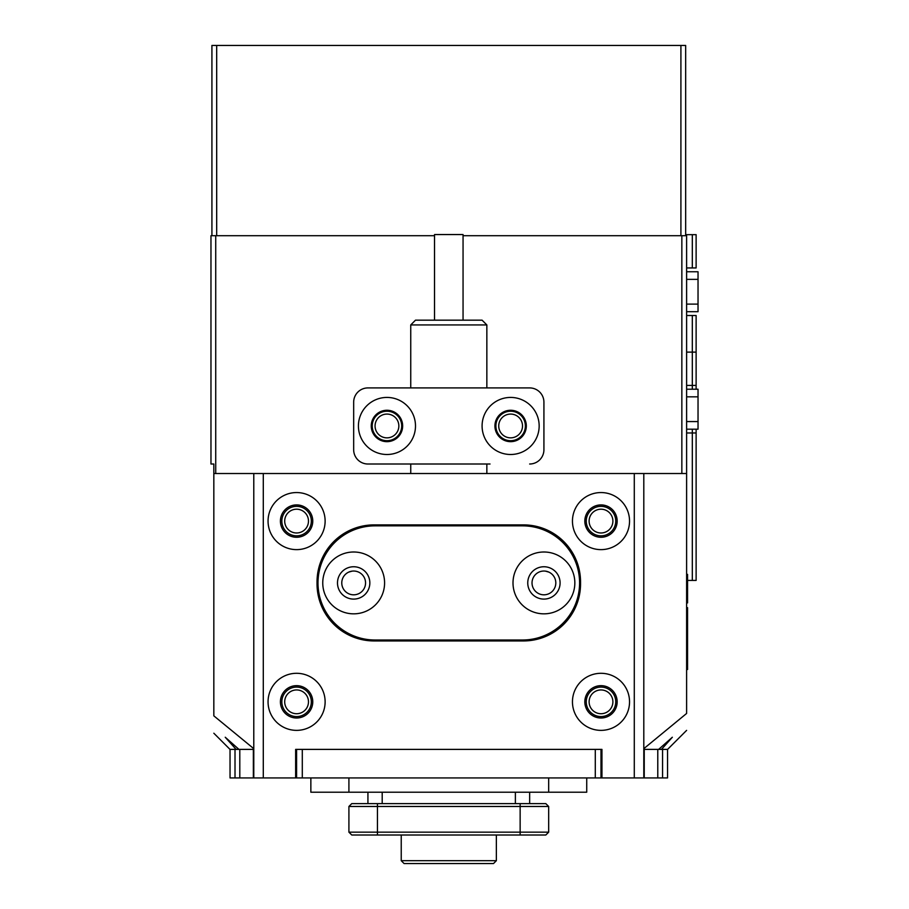 <?xml version="1.0" encoding="UTF-8"?>
<svg xmlns="http://www.w3.org/2000/svg" width="909" height="909" viewBox="0 0 909 909"><rect width="100%" height="100%" fill="white"/><g stroke="black" fill="none" stroke-linecap="round" stroke-linejoin="round"><path stroke-width="1.36" d="M211.922 235.704L211.922 45.45L685.659 45.45L685.659 235.704M216.683 45.45L216.683 235.704L434.525 235.704L215.728 235.704L215.728 473.521M681.852 473.521L681.852 235.704L463.056 235.704L680.909 235.704L680.909 45.45M662.57 777.934L662.57 749.391L667.547 749.391L667.547 777.934L230.034 777.934L230.034 749.391M686.613 730.37L667.581 749.391L657.786 749.391L657.786 777.934L657.775 749.391L644.242 749.391L644.242 777.934M239.806 777.934L239.794 749.391L239.806 777.934M253.35 777.934L253.35 749.391L236.113 749.391L225.239 737.244L238.953 749.391M295.641 777.934L295.641 749.391L601.951 749.391L601.951 777.934M595.293 777.934L595.293 749.391L302.299 749.391L302.299 777.934M600.997 749.391L601.951 749.391L600.997 749.391L600.997 777.934M296.584 777.934L296.584 749.391M555.808 582.919A11.897 11.897 0 0 0 543.923 571.034A11.897 11.897 0 0 0 532.026 582.919A11.897 11.897 0 0 0 543.923 594.816A11.897 11.897 0 0 0 555.808 582.919M365.554 582.919A11.897 11.897 0 0 0 353.669 571.034A11.897 11.897 0 0 0 341.773 582.919A11.897 11.897 0 0 0 353.669 594.816A11.897 11.897 0 0 0 365.554 582.919M325.127 701.828A28.543 28.543 0 0 0 296.584 673.296A28.543 28.543 0 0 0 268.053 701.828A28.543 28.543 0 0 0 296.584 730.37A28.543 28.543 0 0 0 325.127 701.828M312.764 701.828A16.169 16.169 0 0 0 296.584 685.659A16.169 16.169 0 0 0 280.415 701.828A16.169 16.169 0 0 0 296.584 718.008A16.169 16.169 0 0 0 312.764 701.828M325.127 521.084A28.543 28.543 0 0 0 296.584 492.553A28.543 28.543 0 0 0 268.053 521.084A28.543 28.543 0 0 0 296.584 549.627A28.543 28.543 0 0 0 325.127 521.084M312.764 521.084A16.169 16.169 0 0 0 296.584 504.915A16.169 16.169 0 0 0 280.415 521.084A16.169 16.169 0 0 0 296.584 537.264A16.169 16.169 0 0 0 312.764 521.084M629.539 701.828A28.543 28.543 0 0 0 600.997 673.296A28.543 28.543 0 0 0 572.454 701.828A28.543 28.543 0 0 0 600.997 730.37A28.543 28.543 0 0 0 629.539 701.828M617.166 701.828A16.169 16.169 0 0 0 600.997 685.659A16.169 16.169 0 0 0 584.828 701.828A16.169 16.169 0 0 0 600.997 718.008A16.169 16.169 0 0 0 617.166 701.828M629.539 521.084A28.543 28.543 0 0 0 600.997 492.553A28.543 28.543 0 0 0 572.454 521.084A28.543 28.543 0 0 0 600.997 549.627A28.543 28.543 0 0 0 629.539 521.084M617.166 521.084A16.169 16.169 0 0 0 600.997 504.915A16.169 16.169 0 0 0 584.828 521.084A16.169 16.169 0 0 0 600.997 537.264A16.169 16.169 0 0 0 617.166 521.084M317.036 581.976L317.036 583.873A57.074 57.074 0 0 0 374.122 640.947L523.47 640.947A57.074 57.074 0 0 0 580.544 583.873L580.544 581.976A57.074 57.074 0 0 0 523.47 524.891L374.122 524.891A57.074 57.074 0 0 0 317.036 581.976M253.781 777.934L253.781 473.521L643.799 473.521L643.799 777.934M529.652 792.205L529.652 803.624M367.929 792.205L367.929 803.624M348.908 806.476L351.76 803.624L545.82 803.624L548.672 806.476L348.908 806.476L348.908 832.155L548.672 832.155L548.672 806.476L545.82 803.624M548.672 832.155L545.82 835.007L351.76 835.007L348.908 832.155M586.725 777.934L586.725 792.205L310.855 792.205L310.855 777.934M384.587 582.919A30.917 30.917 0 0 0 353.669 552.002A30.917 30.917 0 0 0 322.752 582.919A30.917 30.917 0 0 0 353.669 613.836A30.917 30.917 0 0 0 384.587 582.919M369.838 582.919A16.169 16.169 0 0 0 353.669 566.75A16.169 16.169 0 0 0 337.489 582.919A16.169 16.169 0 0 0 353.669 599.099A16.169 16.169 0 0 0 369.838 582.919M574.84 582.919A30.917 30.917 0 0 0 543.923 552.002A30.917 30.917 0 0 0 513.006 582.919A30.917 30.917 0 0 0 543.923 613.836A30.917 30.917 0 0 0 574.84 582.919M560.092 582.919A16.169 16.169 0 0 0 543.923 566.75A16.169 16.169 0 0 0 527.754 582.919A16.169 16.169 0 0 0 543.923 599.099A16.169 16.169 0 0 0 560.092 582.919M579.59 582.919A57.074 57.074 0 0 0 522.516 525.845L375.065 525.845A57.074 57.074 0 0 0 317.991 582.919A57.074 57.074 0 0 0 375.065 640.004L522.516 640.004A57.074 57.074 0 0 0 579.59 582.919M493.507 863.55L404.085 863.55L401.233 860.698L496.359 860.698L493.507 863.55M495.882 425.957A14.749 14.749 0 0 1 510.631 411.22A14.749 14.749 0 0 1 525.368 425.957A14.749 14.749 0 0 1 510.631 440.706A14.749 14.749 0 0 1 495.882 425.957M522.516 425.957A11.897 11.897 0 0 0 510.631 414.072A11.897 11.897 0 0 0 498.734 425.957A11.897 11.897 0 0 0 510.631 437.854A11.897 11.897 0 0 0 522.516 425.957M372.213 425.957A14.749 14.749 0 0 1 386.961 411.22A14.749 14.749 0 0 1 401.698 425.957A14.749 14.749 0 0 1 386.961 440.706A14.749 14.749 0 0 1 372.213 425.957M398.846 425.957A11.897 11.897 0 0 0 386.961 414.072A11.897 11.897 0 0 0 375.065 425.957A11.897 11.897 0 0 0 386.961 437.854A11.897 11.897 0 0 0 398.846 425.957M586.248 701.828A14.749 14.749 0 0 1 600.997 687.09A14.749 14.749 0 0 1 615.745 701.828A14.749 14.749 0 0 1 600.997 716.576A14.749 14.749 0 0 1 586.248 701.828M612.893 701.828A11.897 11.897 0 0 0 600.997 689.942A11.897 11.897 0 0 0 589.112 701.828A11.897 11.897 0 0 0 600.997 713.724A11.897 11.897 0 0 0 612.893 701.828M586.248 521.084A14.749 14.749 0 0 1 600.997 506.347A14.749 14.749 0 0 1 615.745 521.084A14.749 14.749 0 0 1 600.997 535.833A14.749 14.749 0 0 1 586.248 521.084M612.893 521.084A11.897 11.897 0 0 0 600.997 509.199A11.897 11.897 0 0 0 589.112 521.084A11.897 11.897 0 0 0 600.997 532.981A11.897 11.897 0 0 0 612.893 521.084M281.847 521.084A14.749 14.749 0 0 1 296.584 506.347A14.749 14.749 0 0 1 311.332 521.084A14.749 14.749 0 0 1 296.584 535.833A14.749 14.749 0 0 1 281.847 521.084M308.481 521.084A11.897 11.897 0 0 0 296.584 509.199A11.897 11.897 0 0 0 284.699 521.084A11.897 11.897 0 0 0 296.584 532.981A11.897 11.897 0 0 0 308.481 521.084M281.847 701.828A14.749 14.749 0 0 1 296.584 687.09A14.749 14.749 0 0 1 311.332 701.828A14.749 14.749 0 0 1 296.584 716.576A14.749 14.749 0 0 1 281.847 701.828M308.481 701.828A11.897 11.897 0 0 0 296.584 689.942A11.897 11.897 0 0 0 284.699 701.828A11.897 11.897 0 0 0 296.584 713.724A11.897 11.897 0 0 0 308.481 701.828M661.468 749.391L672.342 737.244L658.627 749.391M253.781 473.521L213.831 473.521L213.831 715.849C213.831 739.017 213.831 739.017 213.831 715.849L253.781 748.675M681.852 235.704L686.613 235.704L686.613 473.521L643.799 473.521M213.831 733.222L230 749.391L236.113 749.391M213.831 473.521L213.831 464.01L210.968 464.01L210.968 235.704L215.728 235.704M643.799 748.675L686.613 713.451C686.613 736.006 686.613 736.006 686.613 713.451L686.613 473.521M548.9 572.125L545.559 571.147L548.9 572.125M352.033 571.147L348.681 572.125L352.033 571.147M482.088 425.957A28.543 28.543 0 0 0 510.631 454.5A28.543 28.543 0 0 0 539.162 425.957A28.543 28.543 0 0 0 510.631 397.426A28.543 28.543 0 0 0 482.088 425.957M494.928 425.957A15.692 15.692 0 0 0 510.631 441.66A15.692 15.692 0 0 0 526.322 425.957A15.692 15.692 0 0 0 510.631 410.266A15.692 15.692 0 0 0 494.928 425.957M358.419 425.957A28.543 28.543 0 0 0 386.961 454.5A28.543 28.543 0 0 0 415.493 425.957A28.543 28.543 0 0 0 386.961 397.426A28.543 28.543 0 0 0 358.419 425.957M371.258 425.957A15.692 15.692 0 0 0 386.961 441.66A15.692 15.692 0 0 0 402.653 425.957A15.692 15.692 0 0 0 386.961 410.266A15.692 15.692 0 0 0 371.258 425.957M543.923 402.176L543.923 449.739L543.923 402.176A14.271 14.271 0 0 0 529.652 387.916L367.929 387.916A14.271 14.271 0 0 0 353.669 402.176L353.669 449.739A14.271 14.271 0 0 0 367.929 464.01L490.031 464.01M490.031 387.916L529.652 387.916M529.652 464.01A14.271 14.271 0 0 0 543.923 449.739M415.493 320.173L482.088 320.173L486.849 324.933L410.743 324.933L415.493 320.173M434.525 320.173L434.525 234.556L463.056 234.556L463.056 320.173M686.613 574.363L687.568 574.363L687.568 602.894L686.613 602.894M686.613 607.655L687.568 607.655L687.568 669.49L686.613 669.49M685.659 234.658L696.124 234.658L696.124 267.95L696.124 234.658M686.613 315.514L696.124 315.514L696.124 389.222L696.124 315.514M696.124 267.95L686.613 267.95M696.124 429.184L696.124 462.965L696.124 429.184M686.613 271.757L698.032 271.757L698.032 311.707L686.613 311.707M686.613 352.124L696.124 352.124L696.124 385.416L696.124 352.124M686.613 432.979L692.317 432.979L692.317 429.184M692.317 389.222L692.317 385.416L686.613 385.416M687.568 580.431L692.317 580.431L692.317 432.979L696.124 432.979L696.124 580.431L696.124 432.979M696.124 580.431L692.317 580.431M692.317 315.514L692.317 385.416L696.124 385.416M686.613 389.222L698.032 389.222L698.032 429.184L686.613 429.184M235.011 777.934L235.011 749.391M634.289 777.934L634.289 473.521M263.292 473.521L263.292 777.934M515.38 792.205L515.38 803.624M382.2 792.205L382.2 803.624M520.141 835.007L520.141 803.624M377.451 835.007L377.451 803.624M348.908 777.934L348.908 792.205M548.672 777.934L548.672 792.205M687.568 588.634L686.613 588.634M687.568 655.219L686.613 655.219M692.317 267.95L692.317 234.658M698.032 279.37L686.613 279.37M698.032 304.106L686.613 304.106M698.032 396.835L686.613 396.835M698.032 421.571L686.613 421.571M496.359 835.007L496.359 860.698L496.359 835.007M401.233 835.007L401.233 860.698L401.233 835.007M404.085 863.55L401.233 860.698M410.743 473.521L410.743 464.01M410.743 387.916L410.743 324.933M486.849 473.521L486.849 464.01M486.849 387.916L486.849 324.933"/></g></svg>
